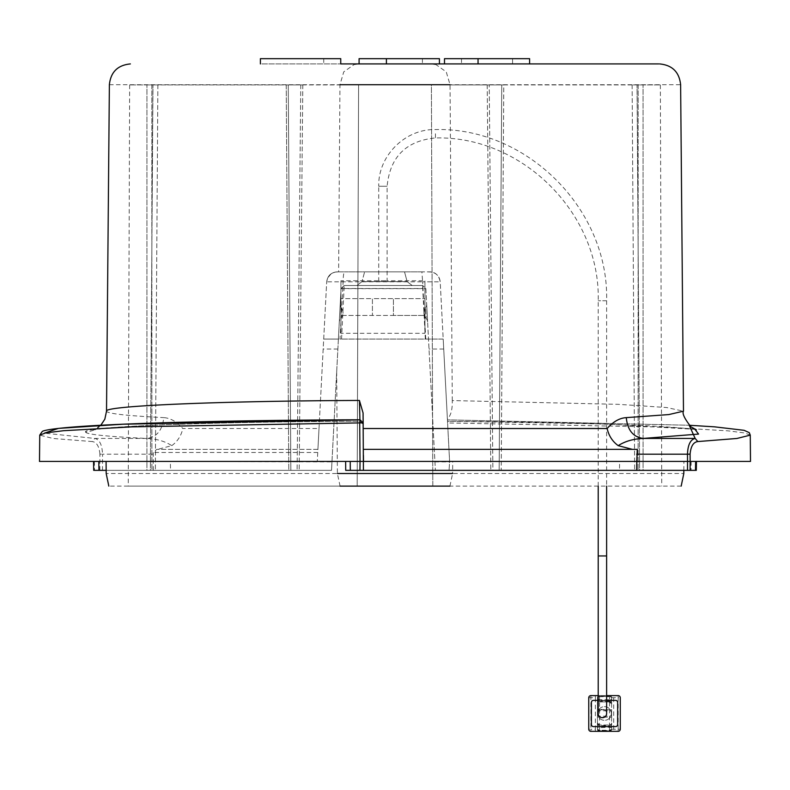 <?xml version="1.0" encoding="UTF-8"?>
<svg xmlns="http://www.w3.org/2000/svg" width="790" height="790" viewBox="0 0 790 790"><rect width="100%" height="100%" fill="white"/><g stroke="black" fill="none" stroke-linecap="round" stroke-linejoin="round"><path stroke-width="0.59" stroke-dasharray="3.95 2.96" d="M340.915 280.786L340.915 333.301L340.915 280.786L387.12 280.786L378.726 280.786L378.726 186.272L387.12 186.272L378.726 186.272C377.936 155.966 405.132 128.77 435.438 129.56C526.91 127.2 608.981 209.271 606.621 300.743L606.621 486.107M606.621 713.479A4.197 4.197 0 0 1 602.414 717.685A4.197 4.197 0 0 1 598.218 713.479A4.197 4.197 0 0 1 602.414 709.282A4.197 4.197 0 0 1 606.621 713.479A4.197 4.197 0 0 0 602.414 709.282A4.197 4.197 0 0 1 606.621 713.479M606.621 700.355L598.218 700.355M340.915 315.447L340.915 298.64L340.915 315.447L393.42 315.447L393.42 298.64L393.42 315.447L393.42 298.64L393.42 315.447L424.931 315.447L424.931 298.64L424.931 315.447L372.416 315.447L372.416 298.64L424.931 298.64L372.416 298.64L372.416 315.447L372.416 298.64L340.915 298.64L372.416 298.64L372.416 315.447L340.915 315.447M424.931 333.301L424.931 280.786L424.931 333.301L340.915 333.301M611.342 713.479A6.824 6.824 0 0 0 601.111 707.563A6.824 6.824 0 0 0 601.111 719.394A6.824 6.824 0 0 0 611.342 713.479A6.824 6.824 0 0 0 601.111 707.563A6.824 6.824 0 0 0 601.111 719.394A6.824 6.824 0 0 0 611.342 713.479M606.621 695.625L598.218 695.625M617.652 702.448L617.652 724.509A2.103 2.103 0 0 1 615.548 726.612L593.488 726.612A2.103 2.103 0 0 1 591.394 724.509L591.394 702.448A2.103 2.103 0 0 1 593.488 700.355L615.548 700.355A2.103 2.103 0 0 1 617.652 702.448M598.218 713.479A4.197 4.197 0 0 1 602.414 709.282A4.197 4.197 0 0 0 598.218 713.479M611.608 697.728L618.175 697.728L618.175 695.625L609.505 695.625L609.505 696.671L611.608 697.728L611.608 704.028L609.505 701.925A2.103 2.103 0 0 1 611.608 704.028L611.608 697.728A2.103 1.481 180 0 0 609.505 696.237L609.505 731.333L609.505 730.286L611.608 729.229A2.103 1.481 0 0 1 609.505 730.72L609.505 725.645A2.103 1.481 180 0 0 611.608 724.163L611.608 729.229A2.103 2.103 0 0 1 609.505 731.333A2.103 2.103 0 0 0 611.608 729.229L609.505 731.333A2.103 2.103 0 0 0 611.608 729.229L611.608 697.728A2.103 2.103 0 0 0 609.505 695.625A2.103 2.103 0 0 1 611.608 697.728L609.505 695.625A2.103 2.103 0 0 1 611.608 697.728L611.608 729.229L611.608 727.807L609.505 727.215L597.428 727.807L597.428 722.929A2.103 2.103 0 0 0 599.531 725.032L609.505 725.032L599.531 725.032L597.428 722.929L597.428 729.229A2.103 2.103 0 0 0 599.531 731.333L597.428 729.229L597.428 697.728L597.428 729.229L597.428 727.807L599.531 726.316L599.531 725.032L599.531 731.333A2.103 2.103 0 0 1 597.428 729.229L595.334 729.229L595.334 731.333L590.871 731.333A2.103 2.103 0 0 1 588.767 729.229L590.871 729.229L590.871 697.728L588.767 697.728L588.767 729.229M611.608 724.163L611.608 727.807L609.505 726.316L609.505 730.286L599.531 730.286L597.428 729.229A2.103 1.481 180 0 0 599.531 730.72L613.712 731.333L613.712 695.625M611.608 702.794A2.103 1.481 0 0 0 609.505 701.313L609.505 701.925L599.531 701.925L609.505 701.925L609.505 699.743L611.608 699.16L609.505 700.641L599.531 700.641L597.428 699.16L597.428 697.728L597.428 702.794A2.103 1.481 180 0 1 599.531 701.313L599.531 701.925A2.103 2.103 0 0 0 597.428 704.028L597.428 702.794M609.505 695.625L599.531 695.625L609.505 695.625L599.531 695.625L597.428 697.728A2.103 2.103 0 0 1 599.531 695.625A2.103 2.103 0 0 0 597.428 697.728L595.334 697.728L595.334 695.625L590.871 695.625A2.103 2.103 0 0 0 588.767 697.728M597.428 697.728A2.103 1.481 0 0 1 599.531 696.237L599.531 701.313L609.505 701.313L609.505 696.237L599.531 696.237L599.531 695.625L599.531 699.743L597.428 699.16L597.428 704.028L599.531 701.925L599.531 699.743L609.505 699.743L609.505 696.671L599.531 696.671L597.428 697.728A2.103 2.103 0 0 1 599.531 695.625L595.334 695.625M618.175 695.625A2.103 2.103 0 0 1 620.269 697.728L620.269 729.229L618.175 729.229L618.175 731.333A2.103 2.103 0 0 0 620.269 729.229M618.175 731.333L613.712 731.333M611.608 722.929A2.103 2.103 0 0 1 609.505 725.032L611.608 722.929M609.505 731.333L599.531 731.333A2.103 2.103 0 0 1 597.428 729.229M599.531 695.625L599.531 731.333L595.334 731.333M597.428 717.152L597.428 709.805L597.428 717.152L611.608 717.152L611.608 709.805L611.608 717.152L597.428 717.152M611.608 709.805L597.428 709.805L611.608 709.805M340.747 63.921L340.747 58.667L260.404 58.667L323.732 58.667L260.404 58.667L323.732 58.667L260.404 58.667L260.404 63.921L340.747 63.921L260.404 63.921L260.404 58.667L260.404 63.921M323.732 58.667L323.732 63.921L323.732 58.667M452.275 400.579L450.043 84.737L446.251 71.86L435.932 64.592L430.392 63.921L439.428 63.921L439.428 58.667L359.085 58.667L422.413 58.667L359.085 58.667L359.085 63.921L439.428 63.921L359.085 63.921L422.413 63.921L359.085 63.921L354.068 64.592L343.749 71.86L339.957 84.737L338.624 271.859L429.711 271.859C435.399 271.997 438.894 275.315 440.198 281.813L447.387 419.026C450.873 415.619 452.502 409.467 452.275 400.579L618.323 404.332L666.691 407.541L683.469 411.175M422.413 58.667L422.413 63.921L422.413 58.667M359.085 58.667L359.085 63.921L359.085 58.667M478.049 58.667L478.049 63.921L478.049 58.667L478.049 63.921L529.596 63.921L478.049 63.921L529.596 63.921L529.596 58.667L512.582 58.667L512.582 63.921L512.582 58.667L444.494 58.667M512.582 58.667L512.582 63.921L512.582 58.667M681.187 486.107L108.813 486.107M340.075 486.107L337.389 473.506L106.186 473.506M449.925 486.107L452.611 473.506L683.814 473.506M345.714 470.356L359.954 470.356M363.42 470.356L695.486 470.356M683.834 470.356L683.913 461.429L619.637 461.429L619.479 470.356M170.364 461.429L106.087 461.429L170.364 461.429L170.522 470.356L106.166 470.356M683.913 461.429L452.7 461.429L452.611 473.506L337.389 473.506L336.678 371.873L331.524 470.356L170.522 470.356M363.39 449.352L637.273 449.352M750.263 435.132L744.654 432.959L728.015 430.856L664.094 427.104L447.594 422.976L449.609 461.429L443.2 339.078L340.006 339.078L343.137 281.813C343.245 275.73 343.699 272.412 344.489 271.859L337.182 271.859C331.119 272.353 327.613 275.671 326.695 281.813L327.633 277.991L331.257 273.696L335.148 272.066L339.147 271.859M319.012 428.526L326.695 281.813L317.284 461.429L317.916 449.352L156.775 449.352L317.916 449.352L319.012 428.526L182.836 428.526C176.812 421.663 170.442 418.029 163.718 417.634C162.493 430.086 156.884 437.028 146.881 438.44C156.637 438.855 164.942 441.255 171.795 445.649L157.605 449.352M360.003 419.776L360.003 421.258L363.173 424.378L360.023 421.248C207.632 421.732 81.864 426.669 85.517 432.012C98.187 430.787 105.189 423.855 106.522 411.195C107.173 413.575 126.242 415.718 163.718 417.634M363.114 418.236L363.074 412.963M98.809 461.429L331.958 461.893L338.397 339.078L443.2 339.078L440.198 281.813C439.329 275.73 435.833 272.412 429.711 271.859L421.9 271.859L422.62 281.813L326.695 281.813C327.574 275.73 331.069 272.412 337.182 271.859L338.624 271.859M432.811 486.107L128.247 486.107L432.811 486.107L431.409 84.925L489.227 84.925L300.773 84.925L431.409 84.925L432.811 486.107M501.749 84.925L487.193 84.925L503.783 84.925L501.749 84.925L499.152 470.356L490.817 470.356L501.216 470.356L503.783 84.925L637.036 84.925L503.783 84.925L501.216 470.356L492.881 470.356L489.227 84.925L492.881 470.356L501.216 470.356L499.152 470.356L501.749 84.925M638.162 84.925L632.128 84.925L643.06 84.925L638.162 84.925L638.113 470.356L634.656 470.356L643.09 470.356L643.06 84.925L660.351 84.925L643.06 84.925L643.09 470.356L639.633 470.356L637.036 84.925L639.633 470.356L634.656 470.356L643.09 470.356L638.113 470.356L638.162 84.925M288.251 84.925L302.807 84.925L286.217 84.925L288.251 84.925L290.848 470.356L288.785 470.356L286.217 84.925L152.964 84.925L286.217 84.925L288.785 470.356L299.183 470.356L290.848 470.356L288.251 84.925M151.838 84.925L157.872 84.925L146.94 84.925L151.838 84.925L151.887 470.356L155.344 470.356L146.91 470.356L146.94 84.925L129.649 84.925L146.94 84.925L146.91 470.356L150.367 470.356L152.964 84.925L150.367 470.356L155.344 470.356L146.91 470.356L151.887 470.356L151.838 84.925M300.773 84.925L297.119 470.356L300.773 84.925M357.189 486.107L358.591 84.925L357.189 486.107M157.872 84.925L155.344 470.356L157.872 84.925M297.119 470.356L299.183 470.356L297.119 470.356M302.807 84.925L299.183 470.356L302.807 84.925M487.193 84.925L490.817 470.356L487.193 84.925M632.128 84.925L634.656 470.356L632.128 84.925M341.547 339.078L344.193 285.516L422.699 285.516L422.699 288.498L425.85 288.498L435.379 470.356L449.066 470.356L435.379 470.356L425.85 288.498L422.699 285.516L425.85 288.498M344.193 285.516L341.053 288.498L344.193 285.516L422.699 285.516M425.346 339.078L422.699 288.498L341.053 288.498L338.397 339.078L323.693 339.078L340.006 339.078M339.295 321.915L340.223 304.269A5.254 5.254 0 0 0 341.29 307.725A5.254 5.254 0 0 1 340.223 304.269A5.254 5.254 0 0 0 341.29 307.725A5.254 5.254 0 0 1 340.223 304.269L339.295 321.915A5.254 5.254 0 0 1 340.727 318.587A5.254 5.254 0 0 0 339.295 321.915A5.254 5.254 0 0 1 340.727 318.587L341.29 307.725L340.727 318.587C343.551 315.101 343.739 311.487 341.29 307.725C343.749 311.487 343.551 315.101 340.727 318.587M336.678 371.873L341.053 288.498M331.958 461.893L331.524 470.356L93.704 470.356M426.669 304.269L427.597 321.915A5.254 5.254 0 0 0 426.175 318.587A5.254 5.254 0 0 1 427.597 321.915L426.669 304.269A5.254 5.254 0 0 1 425.603 307.725A5.254 5.254 0 0 0 426.669 304.269A5.254 5.254 0 0 1 425.603 307.725L426.175 318.587L425.603 307.725C423.154 311.487 423.341 315.101 426.175 318.587C423.341 315.101 423.154 311.487 425.603 307.725C423.154 311.487 423.341 315.101 426.175 318.587M356.932 285.516L412.212 285.516L356.932 285.516L361.998 281.625L356.932 285.516M619.637 461.429L449.609 461.429L449.066 470.356L449.609 461.429L452.7 461.429M345.635 461.429L350.227 461.429M99.886 470.356L99.915 454.161L102.532 454.191C102.137 444.839 99.58 439.586 94.849 438.44L92.173 441.561L53.078 438.47L39.737 435.132M99.915 454.161C99.204 446.32 96.627 442.114 92.173 441.561M153.25 470.356L153.24 452.473L156.775 449.352M447.594 422.976L447.436 419.855L689.226 425.257L447.436 419.855L447.515 421.337L605.14 424.052L694.963 429.326M85.517 432.012C86.219 434.382 106.67 436.524 146.881 438.44L94.849 438.44L44.388 433.147M100.774 425.257L93.566 429.879L103.954 428.427C116.732 427.104 136.947 425.899 164.597 424.793L205.519 423.46C251.19 422.235 302.679 421.495 360.003 421.258L359.885 419.776M94.366 461.429L94.514 470.356M447.387 419.026L447.515 421.347C500.347 421.672 547.628 422.423 589.36 423.598L646.971 425.751C676.556 427.39 693.047 428.773 696.434 429.879M171.795 445.649C177.562 441.413 181.246 435.705 182.836 428.526M430.392 63.921L359.608 63.921M404.529 271.859L407.136 281.625L361.998 281.625L407.136 281.625L404.529 271.859L364.615 271.859L361.998 281.625L364.615 271.859L404.529 271.859M412.212 285.516L407.136 281.625L412.212 285.516M425.761 339.078L422.62 281.813L440.198 281.813C439.605 276.638 436.791 273.389 431.755 272.066L427.41 271.859M421.9 271.859L344.489 271.859M606.621 300.743L598.218 300.743L606.621 300.743M435.438 133.757L435.438 137.954L435.438 133.757M598.218 555.943L606.621 555.943M599.531 731.333L599.531 726.316L609.505 726.316L609.505 725.032L609.505 725.645L599.531 725.645A2.103 1.481 0 0 1 597.428 724.163M597.428 728.765A2.103 1.787 0 0 0 599.531 730.562L609.505 730.562A2.103 1.787 180 0 0 611.608 728.765M597.428 714.377A2.103 1.787 0 0 0 599.531 716.165L609.505 716.165A2.103 1.787 180 0 0 611.608 714.377M597.428 712.58A2.103 1.787 0 0 1 599.531 710.793L609.505 710.793A2.103 1.787 180 0 1 611.608 712.58M597.428 698.192A2.103 1.787 0 0 1 599.531 696.405L609.505 696.405A2.103 1.787 180 0 1 611.608 698.192M611.608 729.229L618.175 729.229L618.175 697.728L620.269 697.728M590.871 695.625L590.871 697.728L595.334 697.728L595.334 729.229L590.871 729.229L590.871 731.333M386.399 58.667L386.399 63.921M109.376 84.737L680.625 84.737M341.043 288.636L425.85 288.636M691.191 461.429L691.053 470.356M102.502 470.356L102.532 454.191L153.3 454.191M317.758 452.473L153.24 452.473M337.873 349.032L323.169 349.032M443.723 349.032L429.019 349.032M434.935 461.893L449.579 461.893M598.218 486.107L598.218 300.743C600.459 213.754 522.417 135.712 435.438 137.954C406.09 140.817 389.984 156.924 387.12 186.272L387.12 280.786L424.931 280.786M461.508 58.667L461.508 63.921M129.649 84.925L128.247 486.107M660.351 84.925L661.753 486.107M435.932 64.592L430.678 63.921M354.068 64.592L359.322 63.921"/><path stroke-width="1.19" d="M606.621 486.107L606.621 555.943L598.218 555.943L598.218 713.479A4.197 4.197 0 0 0 602.414 717.685A4.197 4.197 0 0 0 606.621 713.479A4.197 4.197 0 0 1 602.414 717.685A4.197 4.197 0 0 1 598.218 713.479M598.218 700.355L593.488 700.355A2.103 2.103 0 0 0 591.394 702.448L591.394 724.509A2.103 2.103 0 0 0 593.488 726.612L615.548 726.612A2.103 2.103 0 0 0 617.652 724.509L617.652 702.448A2.103 2.103 0 0 0 615.548 700.355L606.621 700.355M598.218 695.625L590.871 695.625A2.103 2.103 0 0 0 588.767 697.728L588.767 729.229A2.103 2.103 0 0 0 590.871 731.333L618.175 731.333A2.103 2.103 0 0 0 620.269 729.229L620.269 697.728A2.103 2.103 0 0 0 618.175 695.625L606.621 695.625M260.404 63.921L260.404 58.667L340.747 58.667L340.747 63.921L359.085 63.921L359.085 58.667L439.428 58.667L439.428 63.921L478.049 63.921L478.049 58.667L529.596 58.667L529.596 63.921L658.771 63.921L340.747 63.921M444.494 63.921L444.494 58.667L478.049 58.667M340.075 486.107L449.925 486.107M452.611 473.506L337.389 473.506M695.486 470.356L696.296 470.356L696.444 461.429L750.5 461.429L695.635 461.429L695.486 470.356L363.42 470.356L363.074 412.963L359.42 400.451C218.554 400.994 103.194 405.902 106.522 411.195L109.376 84.737C110.699 72.078 117.7 65.135 130.38 63.921M363.39 449.352L637.273 449.352L636.78 461.429L360.033 461.429L359.697 422.897L363.153 422.897L360.003 419.776C241.375 420.162 131.604 422.808 79.415 426.551C47.074 428.901 42.62 430.985 42.225 431.538L39.737 435.132L39.5 461.429L360.033 461.429L359.954 470.356L363.42 470.356L345.714 470.356L345.635 461.429L345.714 470.356M108.813 486.107L106.186 473.506L106.087 461.429L345.635 461.429M618.205 445.649C612.428 441.413 608.754 435.715 607.164 428.526C613.188 421.663 619.558 418.029 626.282 417.634C627.507 430.086 633.116 437.028 643.119 438.44C633.363 438.855 625.058 441.255 618.205 445.649L632.395 449.352M696.405 429.869L690.914 426.807C684.525 418.661 682.047 413.447 683.469 411.175L668.824 414.572L626.282 417.634M106.166 470.356L94.514 470.356M39.5 461.429L93.556 461.429L93.704 470.356M106.087 461.429L98.809 461.429L98.948 470.356M39.737 435.132L45.741 432.881L63.546 430.708L131.733 426.876L359.697 422.897L360.003 419.776L363.153 422.897L363.173 424.368L363.074 412.963M695.635 461.429L690.154 461.429L690.085 454.161L687.468 454.191C687.863 444.839 690.42 439.586 695.151 438.44L697.827 441.561L736.922 438.47L750.263 435.132L750.5 461.429M690.085 454.161C690.796 446.32 693.373 442.114 697.827 441.561M690.114 470.356L690.154 461.429L687.537 461.429L687.468 454.191L636.701 454.191M694.963 429.326L698.558 434.085L643.119 438.44L695.151 438.44L689.226 425.257L714.506 426.837L744.111 430.313L749.266 432.644L750.263 435.132M44.388 433.147L58.42 428.397L123.21 424.2L359.914 419.776L359.42 400.451M363.489 461.429L363.44 455.376M687.498 470.356L687.537 461.429L636.78 461.429L636.75 470.356M386.399 58.667L386.399 63.921M363.203 428.526L607.164 428.526M450.043 84.737L339.957 84.737M350.227 461.429L350.306 470.356M598.218 486.107L598.218 555.943M606.621 555.943L606.621 713.479M681.187 486.107L683.814 473.506L683.834 470.356M683.478 411.175L680.625 84.737C679.301 72.078 672.3 65.135 659.62 63.921M100.774 425.257L104.823 419.204L106.522 411.175"/></g></svg>
